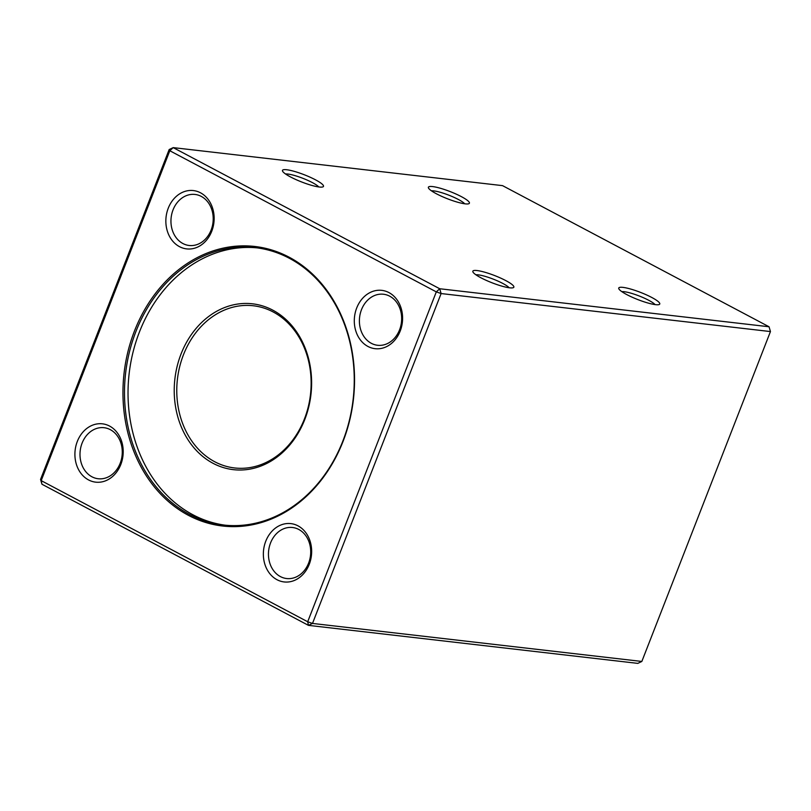 <?xml version="1.0" encoding="UTF-8"?>
<svg xmlns="http://www.w3.org/2000/svg" width="811" height="811" viewBox="0 0 811 811"><rect width="100%" height="100%" fill="white"/><g stroke="black" fill="none" stroke-linecap="round" stroke-linejoin="round"><path stroke-width="1.22" d="M641.836 661.452L770.45 331.567L441.113 293.552L312.499 623.436L641.836 661.452L637.801 663.378L308.464 625.362L41.959 484.238L41.189 480.629L307.693 621.753L436.308 291.879L169.803 150.745L41.189 480.629L40.55 479.433L169.164 149.548L169.803 150.745L173.199 147.622L439.704 288.746L769.041 326.762L502.536 185.638L173.199 147.622L169.164 149.548M343.023 441.468A140.688 115.415 96.6 0 1 143.02 470.421A140.688 115.415 96.6 0 1 230.192 246.858A140.688 115.415 96.6 0 1 343.023 441.468M120.809 464.51A29.358 24.077 96.6 0 1 79.083 470.552A29.358 24.077 96.6 0 1 97.259 423.91A29.358 24.077 96.6 0 1 120.809 464.51M211.752 231.247A29.358 24.077 96.6 0 1 170.026 237.288A29.358 24.077 96.6 0 1 188.213 190.646A29.358 24.077 96.6 0 1 211.752 231.247M400.198 331.04A29.358 24.077 96.6 0 1 358.472 337.082A29.358 24.077 96.6 0 1 376.659 290.439A29.358 24.077 96.6 0 1 400.198 331.04M309.255 564.304A29.358 24.077 96.6 0 1 267.529 570.336A29.358 24.077 96.6 0 1 285.715 523.693A29.358 24.077 96.6 0 1 309.255 564.304M477.03 270.539A22.019 3.842 -158.7 0 1 502.283 278.842A22.019 3.842 -158.7 0 1 513.282 287.682A22.019 3.842 -158.7 0 1 491.953 282.755A22.019 3.842 -158.7 0 1 472.914 271.938A22.019 3.842 -158.7 0 1 477.03 270.539M622.939 287.378A22.019 3.842 -158.7 0 1 648.192 295.68A22.019 3.842 -158.7 0 1 659.191 304.52A22.019 3.842 -158.7 0 1 637.862 299.594A22.019 3.842 -158.7 0 1 618.823 288.777A22.019 3.842 -158.7 0 1 622.939 287.378M432.577 186.571A22.019 3.842 -158.7 0 1 457.84 194.873A22.019 3.842 -158.7 0 1 468.839 203.713A22.019 3.842 -158.7 0 1 447.5 198.786A22.019 3.842 -158.7 0 1 428.461 187.97A22.019 3.842 -158.7 0 1 432.577 186.571M286.668 169.732A22.019 3.842 -158.7 0 1 311.921 178.035A22.019 3.842 -158.7 0 1 322.92 186.875A22.019 3.842 -158.7 0 1 301.591 181.948A22.019 3.842 -158.7 0 1 282.552 171.131A22.019 3.842 -158.7 0 1 286.668 169.732M312.499 623.436L307.693 621.753L308.464 625.362L312.499 623.436M436.308 291.879L441.113 293.552L439.704 288.746L436.308 291.879M769.041 326.762L770.45 331.567M41.959 484.238L40.55 479.433M183.448 354.812A81.637 66.968 -83.4 0 0 234.592 467.957A81.637 66.968 -83.4 0 0 304.46 418.892A81.637 66.968 -83.4 0 0 253.316 305.757A81.637 66.968 -83.4 0 0 183.448 354.812M318.764 186.946A18.714 3.264 21.3 0 0 305.372 179.322A18.714 3.264 21.3 0 0 287.935 174.051A18.714 3.264 21.3 0 0 285.563 174M464.673 203.784A18.714 3.264 21.3 0 0 451.281 196.161A18.714 3.264 21.3 0 0 433.844 190.899A18.714 3.264 21.3 0 0 431.472 190.838M655.035 304.591A18.714 3.264 21.3 0 0 641.643 296.968A18.714 3.264 21.3 0 0 624.206 291.707A18.714 3.264 21.3 0 0 621.834 291.646M509.126 287.753A18.714 3.264 21.3 0 0 495.734 280.13A18.714 3.264 21.3 0 0 478.297 274.858A18.714 3.264 21.3 0 0 475.925 274.807M304.784 419.5A83.472 68.479 96.6 0 1 186.124 436.673A83.472 68.479 96.6 0 1 237.836 304.034A83.472 68.479 96.6 0 1 304.784 419.5M225.134 525.183A139.593 114.513 96.6 0 1 139.451 331.942A139.593 114.513 96.6 0 1 257.148 247.872M135.913 331.537A139.593 114.513 -83.4 0 0 223.36 525.001A139.593 114.513 -83.4 0 0 342.83 441.113A139.593 114.513 -83.4 0 0 255.374 247.649A139.593 114.513 -83.4 0 0 135.913 331.537M308.616 563.098A25.688 21.066 -83.4 0 0 292.528 527.505A25.688 21.066 -83.4 0 0 268.654 550.608A25.688 21.066 -83.4 0 0 286.638 578.537A25.688 21.066 -83.4 0 0 308.616 563.098M399.559 329.844A25.688 21.066 -83.4 0 0 383.471 294.241A25.688 21.066 -83.4 0 0 359.597 317.344A25.688 21.066 -83.4 0 0 377.581 345.273A25.688 21.066 -83.4 0 0 399.559 329.844M211.113 230.05A25.688 21.066 -83.4 0 0 195.025 194.447A25.688 21.066 -83.4 0 0 171.151 217.551A25.688 21.066 -83.4 0 0 189.135 245.48A25.688 21.066 -83.4 0 0 211.113 230.05M120.17 463.304A25.688 21.066 -83.4 0 0 104.082 427.711A25.688 21.066 -83.4 0 0 80.198 450.815A25.688 21.066 -83.4 0 0 98.192 478.743A25.688 21.066 -83.4 0 0 120.17 463.304"/></g></svg>
